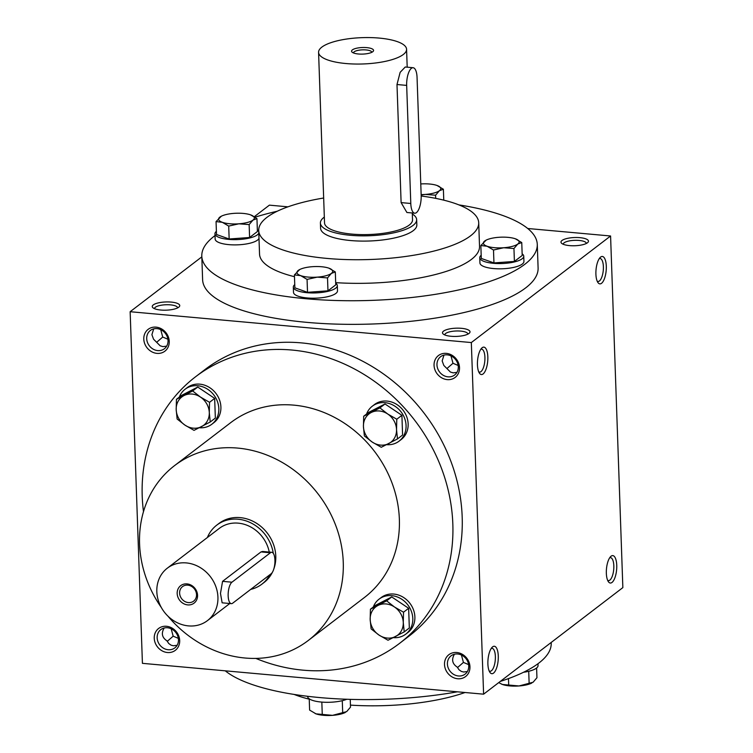 <?xml version="1.0" encoding="UTF-8"?>
<svg xmlns="http://www.w3.org/2000/svg" width="753" height="753" viewBox="0 0 753 753"><rect width="100%" height="100%" fill="white"/><g stroke="black" fill="none" stroke-linecap="round" stroke-linejoin="round"><path stroke-width="1.13" d="M167.9 339.226L162.723 337.043L160.728 329.645M166.677 346.145L162.949 346.625L160.154 345.796L153.556 339.208L151.899 334.671L153.716 328.863M156.784 342.21L162.723 337.043M156.982 328.619A11.521 10.137 52.6 0 1 167.288 336.855A11.521 10.137 52.6 0 1 164.37 348.761A11.521 10.137 52.6 0 1 149.32 345.778A11.521 10.137 52.6 0 1 150.365 330.463A11.521 10.137 52.6 0 1 156.982 328.619M171.176 628.793L173.171 636.181L178.348 638.365M164.163 628.002C161.067 633.329 162.017 637.622 167.015 640.888L168.728 643.514L171.119 645.189L173.397 645.763L177.124 645.283M173.171 636.181L167.232 641.358M451.066 336.28A13.761 4.113 -2 0 0 469.364 333.137A13.761 4.113 -2 0 0 456.111 328.186A13.761 4.113 -2 0 0 443.244 334.05A13.761 4.113 -2 0 0 451.066 336.28M467.848 334.144A11.521 3.445 -2 0 0 467.848 334.031A11.521 3.445 -2 0 0 456.214 330.991A11.521 3.445 -2 0 0 444.816 334.831A11.521 3.445 -2 0 0 444.825 334.953M447.047 368.452L452.986 363.275L450.991 355.887M458.163 365.459L452.986 363.275M456.939 372.377L453.212 372.857L450.407 372.038L443.818 365.44L442.162 360.903L443.978 355.096M569.522 245.61A13.761 4.113 -2 0 0 587.82 242.466A13.761 4.113 -2 0 0 574.577 237.524A13.761 4.113 -2 0 0 561.71 243.379A13.761 4.113 -2 0 0 569.522 245.61M586.314 243.483A11.521 3.445 -2 0 0 586.314 243.37A11.521 3.445 -2 0 0 574.68 240.329A11.521 3.445 -2 0 0 563.282 244.17A11.521 3.445 -2 0 0 563.291 244.292M461.429 655.025L463.434 662.414L468.611 664.607M454.426 654.235C451.329 659.562 452.28 663.864 457.278 667.13L458.991 669.746L461.382 671.431L463.65 672.005L467.387 671.525M463.434 662.414L457.495 667.591M483.605 694.181L471.331 342.559L130.147 311.714L142.421 663.337L483.605 694.181L622.853 587.613L610.579 235.99L527.731 228.498M130.147 311.714L201.823 256.858M254.288 216.713L269.395 205.145L287.957 206.83M160.803 310.038A13.761 4.113 -2 0 0 179.101 306.895A13.761 4.113 -2 0 0 165.858 301.953A13.761 4.113 -2 0 0 152.991 307.808A13.761 4.113 -2 0 0 160.803 310.038M458.878 204.891A167.844 50.197 178 0 1 537.275 244.377L538.103 267.993A167.844 50.197 178 0 1 372.114 324.016A167.844 50.197 178 0 1 202.613 279.711L201.795 256.095A167.844 50.197 178 0 1 215.019 235.595M471.331 342.559L610.579 235.99M595.905 274.158A13.761 5.083 95.2 0 0 597.948 282.563A13.761 5.083 95.2 0 0 606.165 270.638A13.761 5.083 95.2 0 0 600.216 257.432A13.761 5.083 95.2 0 0 595.905 274.158M616.745 565.343A13.761 5.083 -84.8 0 1 614.072 579.706A13.761 5.083 -84.8 0 1 608.396 581.711A13.761 5.083 -84.8 0 1 606.476 568.863A13.761 5.083 -84.8 0 1 610.664 556.571A13.761 5.083 -84.8 0 1 616.745 565.343M477.44 364.819A13.761 5.083 95.2 0 0 479.482 373.234A13.761 5.083 95.2 0 0 487.699 361.299A13.761 5.083 95.2 0 0 481.76 348.093A13.761 5.083 95.2 0 0 477.44 364.819M498.279 656.004A13.761 5.083 -84.8 0 1 495.606 670.368A13.761 5.083 -84.8 0 1 489.93 672.373A13.761 5.083 -84.8 0 1 488.019 659.524A13.761 5.083 -84.8 0 1 492.198 647.232A13.761 5.083 -84.8 0 1 498.279 656.004M156.069 327.141A13.761 12.104 52.6 0 1 167.778 347.811A13.761 12.104 52.6 0 1 145.724 345.825A13.761 12.104 52.6 0 1 156.069 327.141M167.43 652.522A13.761 12.104 -127.4 0 0 177.764 633.838A13.761 12.104 -127.4 0 0 155.72 631.842A13.761 12.104 -127.4 0 0 167.43 652.522M446.322 353.373A13.761 12.104 52.6 0 1 458.04 374.053A13.761 12.104 52.6 0 1 435.987 372.057A13.761 12.104 52.6 0 1 446.322 353.373M457.692 678.754A13.761 12.104 -127.4 0 0 468.027 660.07A13.761 12.104 -127.4 0 0 445.974 658.075A13.761 12.104 -127.4 0 0 457.692 678.754M399.532 643.391L408.888 636.238A167.844 147.654 -127.4 0 0 451.433 462.803A167.844 147.654 -127.4 0 0 301.285 342.879A167.844 147.654 -127.4 0 0 204.863 369.657L195.516 376.811A167.844 147.654 52.6 0 1 291.938 350.041A167.844 147.654 52.6 0 1 442.086 469.957A167.844 147.654 52.6 0 1 399.532 643.391A167.844 147.654 52.6 0 1 255.804 658.395M421.2 196.006A110.06 32.916 178 0 1 478.71 222.775A110.06 32.916 178 0 1 369.864 259.512A110.06 32.916 178 0 1 258.712 230.456A110.06 32.916 178 0 1 323.658 198.011M416.654 219.688L416.833 224.94A48.154 14.401 178 0 1 369.215 241.007A48.154 14.401 178 0 1 320.59 228.3L320.401 223.048A48.154 14.401 -2 0 0 350.343 235.284A48.154 14.401 -2 0 0 416.654 219.688A48.154 14.401 -2 0 0 412.324 214.003M478.71 222.775L479.529 246.391A110.06 32.916 178 0 1 335.687 282.648M294.479 276.699A110.06 32.916 178 0 1 259.54 254.072L258.712 230.456M537.275 244.377A167.844 50.197 178 0 1 371.285 300.4A167.844 50.197 178 0 1 201.795 256.095M255.003 217.184A167.844 50.197 178 0 1 277.245 211.235M551.177 642.46L551.205 643.231A167.844 50.197 178 0 1 500.274 681.418M457.438 691.809A167.844 50.197 178 0 1 225.269 670.829M465.043 692.496A110.06 32.916 178 0 1 350.446 705.119M309.229 699.17A110.06 32.916 178 0 1 294.122 694.435M161.358 607.558A110.06 96.817 52.6 0 1 174.517 465.646A110.06 96.817 52.6 0 1 237.741 448.091A110.06 96.817 52.6 0 1 336.205 526.724A110.06 96.817 52.6 0 1 308.306 640.455A110.06 96.817 52.6 0 1 167.881 616.086M174.517 465.646L230.634 422.706A110.06 96.817 52.6 0 1 293.858 405.142A110.06 96.817 52.6 0 1 392.313 483.774A110.06 96.817 52.6 0 1 364.414 597.505L308.306 640.455M273.292 553.351A37.142 32.68 -127.4 0 0 251.041 522.949A37.142 32.68 -127.4 0 0 216.76 525.142L218.831 523.551A37.142 32.68 52.6 0 1 240.169 517.622A37.142 32.68 52.6 0 1 273.716 569.268M272.511 572.073A37.142 32.68 52.6 0 1 263.983 582.549L261.912 584.14A37.142 32.68 -127.4 0 0 269.903 574.699M143.484 511.635A167.844 147.654 52.6 0 1 195.516 376.811M491.21 648.465A11.521 4.264 -84.8 0 1 492.057 648.324A11.521 4.264 -84.8 0 1 495.37 656.465A11.521 4.264 -84.8 0 1 489.977 671.271A11.521 4.264 -84.8 0 1 489.177 670.979M478.729 371.841A11.521 4.264 95.2 0 0 479.529 372.133A11.521 4.264 95.2 0 0 484.81 361.035A11.521 4.264 95.2 0 0 481.609 349.176A11.521 4.264 95.2 0 0 480.772 349.317M609.676 557.804A11.521 4.264 -84.8 0 1 610.514 557.662A11.521 4.264 -84.8 0 1 613.827 565.804A11.521 4.264 -84.8 0 1 608.443 580.61A11.521 4.264 -84.8 0 1 607.643 580.318M597.195 281.18A11.521 4.264 95.2 0 0 597.995 281.471A11.521 4.264 95.2 0 0 603.275 270.374A11.521 4.264 95.2 0 0 600.066 258.514A11.521 4.264 95.2 0 0 599.228 258.656M458.455 675.978A11.521 10.137 -127.4 0 0 465.081 674.142A11.521 10.137 -127.4 0 0 466.126 658.828A11.521 10.137 -127.4 0 0 451.066 655.835A11.521 10.137 -127.4 0 0 448.148 667.742A11.521 10.137 -127.4 0 0 458.455 675.978M447.244 354.861A11.521 10.137 52.6 0 1 457.551 363.087A11.521 10.137 52.6 0 1 454.633 375.003A11.521 10.137 52.6 0 1 439.573 372.01A11.521 10.137 52.6 0 1 440.627 356.696A11.521 10.137 52.6 0 1 447.244 354.861M168.201 649.745A11.521 10.137 -127.4 0 0 174.818 647.9A11.521 10.137 -127.4 0 0 175.863 632.595A11.521 10.137 -127.4 0 0 160.813 629.602A11.521 10.137 -127.4 0 0 157.885 641.509A11.521 10.137 -127.4 0 0 168.201 649.745M177.586 307.911A11.521 3.445 -2 0 0 177.586 307.789A11.521 3.445 -2 0 0 165.952 304.749A11.521 3.445 -2 0 0 154.553 308.598A11.521 3.445 -2 0 0 154.572 308.711M188.382 602.588A9.149 8.048 -127.4 0 0 193.634 601.129A9.149 8.048 -127.4 0 0 194.462 588.978A9.149 8.048 -127.4 0 0 182.518 586.606A9.149 8.048 -127.4 0 0 180.202 596.056A9.149 8.048 -127.4 0 0 188.382 602.588M232.686 603.181L271.136 573.758A11.003 4.066 95.2 0 0 274.93 561.832A11.003 4.066 95.2 0 0 271.758 552.297A11.003 4.066 95.2 0 0 270.402 552.768L231.952 582.191A11.003 4.066 95.2 0 0 228.159 594.117A11.003 4.066 95.2 0 0 231.331 603.652A11.003 4.066 95.2 0 0 232.686 603.181M250.711 589.392A37.142 32.68 -127.4 0 0 261.912 584.14M216.76 525.142A37.142 32.68 -127.4 0 0 207.376 537.52M231.331 603.652L222.135 602.814L220.478 593.42L222.568 581.344L231.952 582.191M271.758 552.297L262.562 551.469L261.018 551.921L222.568 581.344M269.263 552.071A33.019 29.047 -127.4 0 0 219.264 528.418L167.307 568.186A33.019 29.047 -127.4 0 0 158.939 602.306A33.019 29.047 -127.4 0 0 188.476 625.894A33.019 29.047 -127.4 0 0 207.442 620.623A33.019 29.047 -127.4 0 0 210.445 576.751A33.019 29.047 -127.4 0 0 167.307 568.186M187.742 604.904A11.003 9.685 -127.4 0 0 196.015 589.957A11.003 9.685 -127.4 0 0 178.367 588.357A11.003 9.685 -127.4 0 0 187.742 604.904M363.69 416.24L379.898 407.891L387.739 414.018A17.884 15.738 -127.4 0 0 371.191 412.531A17.884 15.738 -127.4 0 0 363.435 426.546A17.884 15.738 -127.4 0 0 372.227 442.067A17.884 15.738 -127.4 0 0 388.774 443.564A17.884 15.738 -127.4 0 0 396.53 429.539A17.884 15.738 -127.4 0 0 387.739 414.018L396.793 419.233L396.53 429.539L397.48 438.924L381.272 447.282L372.227 442.067L364.377 435.94L363.435 426.546L363.69 416.24L368.801 412.324L385.009 403.975L379.898 407.891M386.59 444.675A22.016 19.362 -127.4 0 0 399.071 441.154L401.151 439.564A22.016 19.362 -127.4 0 0 403.156 410.31A22.016 19.362 -127.4 0 0 374.401 404.596L372.321 406.187A22.016 19.362 -127.4 0 0 366.56 414.046M399.071 441.154A22.016 19.362 -127.4 0 0 401.076 411.9A22.016 19.362 -127.4 0 0 372.321 406.187M397.48 438.924L402.591 435.018L401.904 415.317L385.009 403.975M401.904 415.317L396.793 419.233M176.447 399.316L192.655 390.967L200.496 397.095A17.884 15.738 -127.4 0 0 183.948 395.598A17.884 15.738 -127.4 0 0 176.193 409.623A17.884 15.738 -127.4 0 0 184.984 425.144A17.884 15.738 -127.4 0 0 201.531 426.64A17.884 15.738 -127.4 0 0 209.287 412.616A17.884 15.738 -127.4 0 0 200.496 397.095L209.55 402.309L209.287 412.616L210.238 422L194.029 430.358L184.984 425.144L177.134 419.007L176.193 409.623L176.447 399.316L181.567 395.4L197.766 387.051L192.655 390.967M199.347 427.751A22.016 19.362 -127.4 0 0 211.838 424.231L213.908 422.64A22.016 19.362 -127.4 0 0 215.913 393.386A22.016 19.362 -127.4 0 0 187.158 387.673L185.078 389.263A22.016 19.362 -127.4 0 0 179.318 397.123M211.838 424.231A22.016 19.362 -127.4 0 0 213.833 394.977A22.016 19.362 -127.4 0 0 185.078 389.263M210.238 422L215.349 418.094L214.661 398.393L197.766 387.051M214.661 398.393L209.55 402.309M370.429 609.215L386.637 600.856L394.478 606.993A17.884 15.738 -127.4 0 0 377.931 605.497A17.884 15.738 -127.4 0 0 370.175 619.521A17.884 15.738 -127.4 0 0 378.966 635.043A17.884 15.738 -127.4 0 0 395.513 636.539A17.884 15.738 -127.4 0 0 403.269 622.515A17.884 15.738 -127.4 0 0 394.478 606.993L403.533 612.198L403.269 622.515L404.22 631.899L388.011 640.248L378.966 635.043L371.116 628.906L370.175 619.521L370.429 609.215L375.54 605.299L391.748 596.95L386.637 600.856M393.33 637.65A22.016 19.362 -127.4 0 0 405.811 634.12L407.891 632.529A22.016 19.362 -127.4 0 0 409.896 603.285A22.016 19.362 -127.4 0 0 381.14 597.571L379.06 599.162A22.016 19.362 -127.4 0 0 373.3 607.022M405.811 634.12A22.016 19.362 -127.4 0 0 407.815 604.875A22.016 19.362 -127.4 0 0 379.06 599.162M404.22 631.899L409.331 627.983L408.644 608.292L391.748 596.95M408.644 608.292L403.533 612.198M498.712 682.613L502.43 684.468L518.977 685.964A17.884 5.346 178 0 1 502.43 684.468A17.884 5.346 178 0 1 501.639 684.166A17.884 5.346 178 0 1 501.564 684.129M508.473 678.604L508.699 685.183M531.825 683.027A17.884 5.346 178 0 1 531.665 683.112A17.884 5.346 178 0 1 518.977 685.964L533.105 682.237L536.945 677.728L536.607 667.996M537.981 663.732L538.047 665.539A22.016 6.579 178 0 1 523.57 672.26M528.719 671.29L529.152 683.696M309.219 698.812L309.615 710.088L315.987 713.853L332.544 715.35A17.884 5.346 178 0 1 315.987 713.853A17.884 5.346 178 0 1 315.206 713.552A17.884 5.346 178 0 1 315.131 713.515M315.206 713.552L315.987 713.853M321.832 702.097L322.265 714.569M345.392 712.423A17.884 5.346 178 0 1 345.232 712.498A17.884 5.346 178 0 1 332.544 715.35L346.662 711.623L350.512 707.114L350.239 699.368M346.794 699.264A22.016 6.579 178 0 1 322.435 702.144A22.016 6.579 178 0 1 307.61 696.459L307.61 696.29M342.276 700.676L342.709 713.082M480.847 245.534L481.299 258.439L493.949 262.919L514.403 261.432L513.951 248.528L503.672 247.746L493.497 250.015L487.125 246.25A17.884 5.346 -2 0 0 503.672 247.746A17.884 5.346 -2 0 0 517.8 244.019A17.884 5.346 -2 0 0 516.163 239.096A17.884 5.346 -2 0 0 515.372 238.795A17.884 5.346 -2 0 0 498.825 237.299A17.884 5.346 -2 0 0 486.137 240.141A17.884 5.346 -2 0 0 484.697 241.026A17.884 5.346 -2 0 0 487.125 246.25L480.847 245.534L486.137 240.141M493.949 262.919L493.497 250.015M481.195 255.267A22.016 6.579 -2 0 0 479.755 257.724L479.934 262.966A22.016 6.579 -2 0 0 502.166 268.783A22.016 6.579 -2 0 0 523.937 261.432L523.749 256.189A22.016 6.579 -2 0 0 522.149 253.836M479.755 257.724A22.016 6.579 -2 0 0 501.978 263.531A22.016 6.579 -2 0 0 523.749 256.189M514.403 261.432L522.206 255.465L521.754 242.56L517.8 244.019L513.951 248.528M515.372 238.795L521.754 242.56M294.414 274.92L294.865 287.834L307.516 292.315L327.969 290.818L327.517 277.913L317.239 277.132L307.064 279.401L300.692 275.636A17.884 5.346 -2 0 0 317.239 277.132A17.884 5.346 -2 0 0 331.367 273.405A17.884 5.346 -2 0 0 329.72 268.482A17.884 5.346 -2 0 0 328.939 268.181A17.884 5.346 -2 0 0 312.391 266.684A17.884 5.346 -2 0 0 299.703 269.536A17.884 5.346 -2 0 0 298.263 270.412A17.884 5.346 -2 0 0 300.692 275.636L294.414 274.92L299.703 269.536M307.516 292.315L307.064 279.401M294.752 284.653A22.016 6.579 -2 0 0 293.322 287.109L293.501 292.362A22.016 6.579 -2 0 0 315.733 298.169A22.016 6.579 -2 0 0 337.495 290.818L337.316 285.575A22.016 6.579 -2 0 0 335.706 283.222M293.322 287.109A22.016 6.579 -2 0 0 315.545 292.917A22.016 6.579 -2 0 0 337.316 285.575M327.969 290.818L335.763 284.85L335.32 271.946L331.367 273.405L327.517 277.913M328.939 268.181L335.32 271.946M216.055 221.598L216.506 234.512L229.157 238.993L249.601 237.496L249.149 224.592L238.87 223.81L228.705 226.079L222.323 222.314A17.884 5.346 -2 0 0 238.87 223.81A17.884 5.346 -2 0 0 252.999 220.083A17.884 5.346 -2 0 0 251.361 215.16A17.884 5.346 -2 0 0 250.57 214.859A17.884 5.346 -2 0 0 234.023 213.363A17.884 5.346 -2 0 0 221.335 216.215A17.884 5.346 -2 0 0 219.895 217.09A17.884 5.346 -2 0 0 222.323 222.314L216.055 221.598L221.335 216.215M229.157 238.993L228.705 226.079M216.393 231.331A22.016 6.579 -2 0 0 214.953 233.788L215.142 239.04A22.016 6.579 -2 0 0 235.981 244.885A22.016 6.579 -2 0 0 258.994 238.334M214.953 233.788A22.016 6.579 -2 0 0 235.802 239.633A22.016 6.579 -2 0 0 258.806 233.082M258.75 231.435A22.016 6.579 -2 0 0 257.347 229.9M249.601 237.496L257.404 231.529L256.952 218.624L252.999 220.083L249.149 224.592M250.57 214.859L256.952 218.624M435.695 198.368L435.592 195.206L425.313 194.425L421.162 194.989M421.153 194.585A17.884 5.346 -2 0 0 425.313 194.425A17.884 5.346 -2 0 0 439.432 190.697A17.884 5.346 -2 0 0 437.794 185.775A17.884 5.346 -2 0 0 437.013 185.473A17.884 5.346 -2 0 0 420.776 183.948M437.013 185.473L443.385 189.238L439.432 190.697L435.592 195.206M443.771 200.157L443.385 189.238M371.775 52.315A9.149 2.739 -2 0 0 371.775 52.268A9.149 2.739 -2 0 0 362.541 49.849A9.149 2.739 -2 0 0 353.496 52.898A9.149 2.739 -2 0 0 353.496 52.955M406.667 85.4L410.79 203.479A13.761 5.083 95.2 0 0 414.752 213.203A13.761 5.083 95.2 0 0 421.181 195.526L417.058 77.446A13.761 5.083 95.2 0 0 413.105 67.723A13.761 5.083 95.2 0 0 406.667 85.4L396.991 84.524L401.114 202.604L406.902 212.497L414.752 213.203M345.947 63.534A44.022 13.168 -2 0 0 406.573 49.274A44.022 13.168 -2 0 0 362.108 37.65A44.022 13.168 -2 0 0 318.575 52.343A44.022 13.168 -2 0 0 345.947 63.534M318.575 52.343L324.534 222.907A44.022 13.168 -2 0 0 351.905 234.098A44.022 13.168 -2 0 0 412.522 219.838L412.286 212.986M413.105 67.723L405.255 67.008L400.144 72.335L396.991 84.524M358.419 53.99A11.003 3.294 -2 0 0 373.055 51.477A11.003 3.294 -2 0 0 362.457 47.514A11.003 3.294 -2 0 0 352.159 52.202A11.003 3.294 -2 0 0 358.419 53.99M324.327 217.08A48.154 14.401 -2 0 0 320.401 223.048M261.018 551.921L270.402 552.768M410.79 203.479L401.114 202.604M207.442 620.623L229.806 603.511M406.573 49.274L407.194 67.186"/></g></svg>

